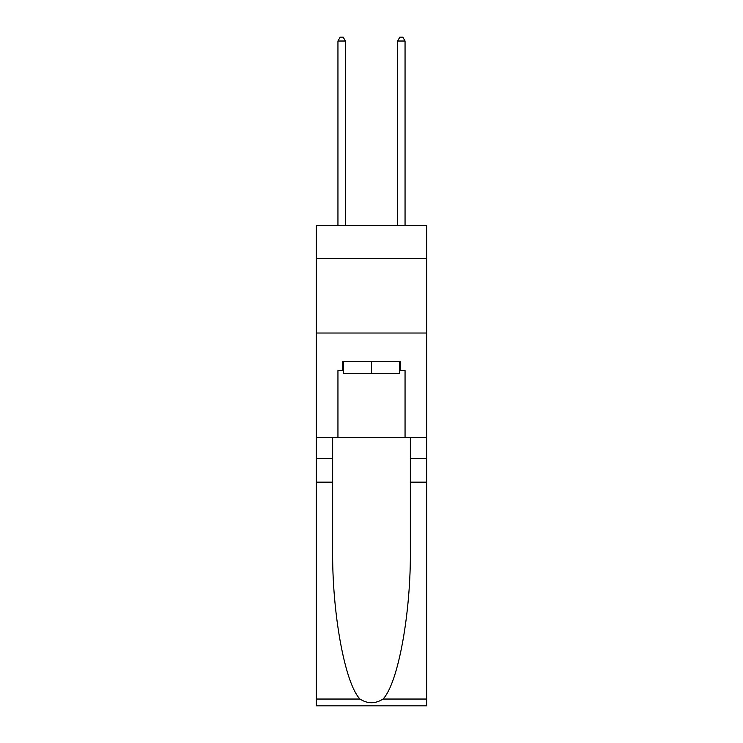 <?xml version="1.0" encoding="UTF-8"?>
<svg xmlns="http://www.w3.org/2000/svg" width="743" height="743" viewBox="0 0 743 743"><rect width="100%" height="100%" fill="white"/><g stroke="black" fill="none" stroke-linecap="round" stroke-linejoin="round"><path stroke-width="1.11" d="M426.677 258.462L426.677 225.649L316.323 225.649L316.323 258.462L426.677 258.462L426.677 437.413L405.056 437.413L405.056 370.608L400.282 370.608L400.282 361.655L342.718 361.655L342.718 370.608L343.61 370.608M316.323 482.151L332.65 482.151L332.65 548.659C331.861 612.223 344.752 683.235 359.965 699.042C367.646 703.955 375.336 703.955 383.035 699.042L426.677 699.042L426.677 705.85L316.323 705.85L316.323 258.462M399.39 361.655L399.39 373.59L343.61 373.59L343.61 361.655M371.5 361.655L371.5 373.59M383.035 699.042C398.248 683.235 411.139 612.223 410.35 548.659L410.35 437.413M410.35 482.151L426.677 482.151L426.677 437.413M332.65 437.413L332.65 482.151M426.677 699.042L426.677 482.151M316.323 437.413L337.944 437.413L337.944 370.608L342.718 370.608M316.323 333.022L426.677 333.022M337.944 437.413L405.056 437.413M399.39 370.608L400.282 370.608M345.402 225.649L345.402 41.023L337.944 41.023L337.944 225.649M337.944 41.023L340.183 37.15L343.164 37.15L345.402 41.023M405.056 225.649L405.056 41.023L397.598 41.023L397.598 225.649M397.598 41.023L399.836 37.15L402.817 37.15L405.056 41.023M410.35 458.292L426.677 458.292M332.65 458.292L316.323 458.292M316.323 699.042L359.965 699.042"/></g></svg>
